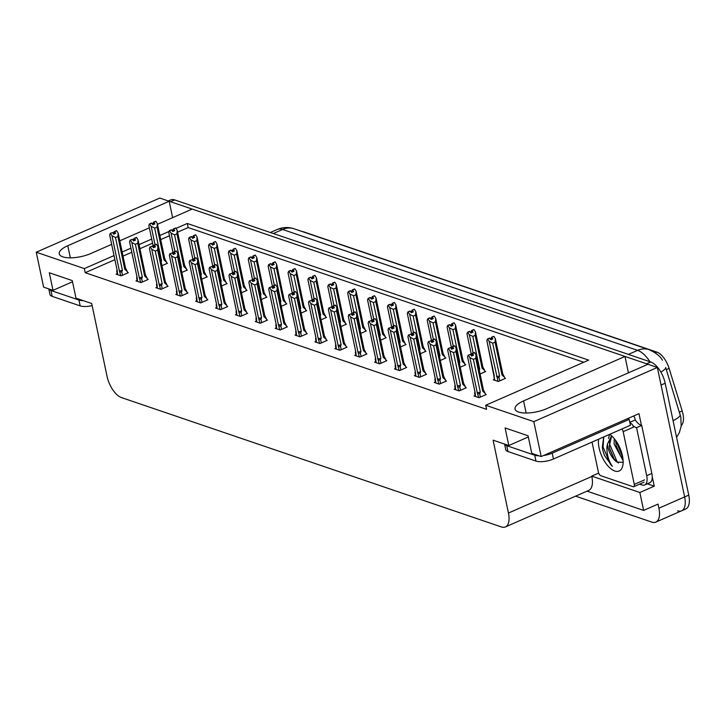 <?xml version="1.0" encoding="UTF-8"?>
<svg xmlns="http://www.w3.org/2000/svg" width="725" height="725" viewBox="0 0 725 725"><rect width="100%" height="100%" fill="white"/><g stroke="black" fill="none" stroke-linecap="round" stroke-linejoin="round"><path stroke-width="1.09" d="M114.015 255.581L84.345 268.594L36.25 252.218L159.781 198.061L169.179 201.26L67.787 245.721A20.463 7.196 -11.9 0 0 59.242 253.85A20.463 7.196 -11.9 0 0 70.642 257.837A20.463 7.196 -11.9 0 0 90.752 253.542L111.659 244.379M157.479 224.288L192.152 209.081L624.977 356.446L523.586 400.907A20.463 7.196 -11.9 0 0 515.04 409.036A20.463 7.196 -11.9 0 0 526.441 413.023A20.463 7.196 -11.9 0 0 546.55 408.719L647.951 364.267L657.348 367.466L684.636 496.915A19.185 9.153 66.3 0 1 681.572 510.817A19.185 9.153 66.3 0 1 677.567 510.826M172.632 217.636L169.179 201.26M628.43 372.822L624.977 356.446M652.246 476.633L654.258 486.176L647.307 483.811M36.25 252.218L43.609 287.136L53.007 290.335L49.309 272.763L72.273 280.584L75.98 298.156L91.703 303.503L107.055 376.375A19.185 9.153 -113.7 0 0 121.528 397.608L501.383 526.939A19.185 9.153 -113.7 0 0 505.379 526.939A19.185 9.153 -113.7 0 0 508.442 513.037L493.091 440.166L508.805 445.522L505.108 427.949L528.072 435.761L531.778 453.333L541.176 456.542L638.979 413.658L641.435 425.348M587.014 491.142L643.619 510.418L639.849 492.493L591.754 476.126L598.66 473.09M639.849 492.493L654.258 486.176M505.379 526.939L588.763 490.381A19.185 9.153 -113.7 0 0 591.827 476.47L591.754 476.126M643.619 510.418L658.037 504.102L658.898 508.198A19.185 9.153 66.3 0 1 655.835 522.109A19.185 9.153 66.3 0 1 651.829 522.109L575.596 496.154M541.176 456.542L533.827 421.633L657.348 367.466M119.797 240.809L149.341 227.849M533.827 421.633L485.732 405.257L588.673 360.117L187.286 223.463L176.003 228.411M173.166 229.653L171.879 230.215M169.052 231.456L159.835 235.498M151.706 239.06L139.055 244.606M130.917 248.177L122.153 252.019M508.805 445.522L528.326 436.958M53.007 290.335L72.527 281.78M114.885 259.686L85.206 272.7L486.593 409.353L485.732 405.257M85.206 272.7L84.345 268.594M302.18 231.529A17.264 8.238 66.3 0 1 303.63 231.846L656.823 352.096A17.264 8.238 66.3 0 1 669.121 368.418L682.189 410.93A17.264 8.238 66.3 0 1 681.264 425.521M583.788 362.264L188.147 227.559L177.598 232.19M169.46 235.752L160.705 239.594M152.567 243.165L139.916 248.711M131.778 252.273L123.023 256.115M188.147 227.559L187.286 223.463M296.19 334.56L295.048 335.059L300.077 336.772L307.282 333.609L306.458 333.328M316.073 341.33L314.931 341.828L319.961 343.541L327.165 340.378L326.341 340.097M335.956 348.1L334.814 348.598L339.844 350.311L347.048 347.148L346.224 346.867M355.839 354.869L354.697 355.368L359.727 357.081L366.932 353.918L366.107 353.637M395.605 368.409L394.463 368.907L399.493 370.611L406.698 367.457L405.873 367.176M375.722 361.639L374.58 362.138L379.61 363.85L386.815 360.688L385.99 360.407M455.255 388.709L454.113 389.216L459.133 390.92L466.347 387.766L465.522 387.485M435.372 381.939L434.23 382.447L439.25 384.15L446.464 380.997L445.639 380.716M415.488 375.178L414.347 375.677L419.367 377.381L426.581 374.227L425.756 373.946M276.307 327.791L275.165 328.289L280.194 330.002L287.399 326.839L286.574 326.558M256.423 321.021L255.282 321.519L260.311 323.232L267.516 320.069L266.691 319.788M236.54 314.251L235.398 314.75L240.428 316.462L247.633 313.3L246.808 313.019M216.657 307.482L215.515 307.98L220.545 309.693L227.75 306.53L226.925 306.249M196.774 300.712L195.632 301.21L200.662 302.923L207.867 299.76L207.042 299.479M176.891 293.942L175.749 294.441L180.779 296.153L187.983 292.991L187.159 292.71M157.008 287.173L155.866 287.671L160.896 289.384L168.1 286.221L167.276 285.94M137.125 280.403L135.983 280.901L141.012 282.614L148.217 279.451L147.392 279.17M117.242 273.633L116.1 274.132L121.129 275.844L128.334 272.682L127.509 272.401M475.138 395.478L473.996 395.986L479.017 397.69L486.23 394.536L485.406 394.255M440.311 360.461L445.875 358.023L445.05 357.742M460.194 367.231L465.758 364.793L464.933 364.512M480.077 374L485.641 371.562L484.817 371.282M420.428 353.691L425.992 351.253L425.167 350.972M400.544 346.922L406.109 344.484L405.284 344.203M380.661 340.152L386.226 337.714L385.401 337.433M360.778 333.382L366.343 330.944L365.518 330.663M340.895 326.612L346.459 324.175L345.635 323.894M321.012 319.843L326.576 317.405L325.752 317.124M301.129 313.073L306.693 310.635L305.868 310.354M281.246 306.303L286.81 303.866L285.985 303.585M261.362 299.534L266.927 297.096L266.102 296.815M241.479 292.764L247.044 290.326L246.219 290.045M221.596 285.994L227.161 283.557L226.336 283.276M201.713 279.225L207.278 276.787L206.453 276.506M181.83 272.455L187.394 270.017L186.57 269.736M161.947 265.685L167.511 263.248L166.687 262.967M494.432 379.275L493.29 379.782L498.311 381.486L505.515 378.332L504.7 378.051M168.3 200.961L170.665 199.919A19.185 9.153 66.3 0 1 174.662 199.919L650.706 361.993A19.185 9.153 66.3 0 1 665.169 383.235L661.055 385.038L684.636 496.915A19.185 9.153 66.3 0 1 681.572 510.817L655.835 522.109M169.215 201.405A19.185 9.153 66.3 0 1 170.547 201.722L646.582 363.796A19.185 9.153 66.3 0 1 647.815 364.322M676.579 437.347L679.379 432.571L681.174 426.246L680.838 417.147L665.677 367.521A22.384 4.622 162.9 0 1 660.856 372.061M665.169 383.235L688.75 495.112A19.185 9.153 66.3 0 1 685.687 509.013L681.572 510.817M504.827 378.64L504.537 377.263L501.963 374.925L495.048 342.146L492.683 343.188L489.157 341.393L487.454 339.001L489.511 338.104L490.816 339.835L492.873 338.928L491.867 337.297L493.924 336.4L495.338 338.684L502.733 373.765A4.35 1.532 -11.9 0 0 502.715 373.701L495.447 339.191M492.683 343.188L499.597 375.958L498.972 377.553L497.187 377.58L497.984 381.377M491.867 337.297L493.924 336.4M504.537 377.263L502.715 373.701M494.377 375.985L494.024 376.511L486.865 340.614L487.454 339.001M489.157 341.393L497.187 377.58M492.085 339.282L491.568 337.197L493.725 336.427M491.414 339.572L491.151 338.348L490.163 338.774M495.338 338.684L495.048 342.146M501.963 374.925A4.35 1.532 -11.9 0 0 502.733 373.765M487.753 339.101L489.81 338.203M499.597 375.958A4.35 1.532 168.1 0 1 496.543 376.411M491.568 337.197L491.151 338.348M492.202 339.228L491.795 337.27M493.707 336.318L491.65 337.225M474.413 352.522L472.274 353.401L474.431 352.631M472.791 355.486L472.356 353.428M470.516 354.407L468.16 355.205L470.516 354.407L471.522 356.038L473.579 355.132L472.501 353.474L474.558 352.577L476.044 354.888L483.439 389.968A4.35 1.532 168.1 0 1 482.669 391.128L475.754 358.349L473.389 359.382L480.303 392.162A4.35 1.532 168.1 0 1 477.249 392.606L478.69 397.581M472.573 353.501L474.63 352.604M472.501 353.474L472.908 355.431M472.274 353.401L471.857 354.552L470.869 354.978M472.12 355.776L471.857 354.552M475.537 396.502L475.083 392.189M474.739 392.714L474.948 391.826A4.35 1.532 168.1 0 1 474.929 391.763A4.35 1.532 168.1 0 1 474.92 391.69M474.948 391.826L467.616 357.053M467.571 356.818L468.16 355.205M480.303 392.162L479.678 393.748L477.893 393.784M473.389 359.382L469.863 357.597L477.249 392.606M468.459 355.304L469.863 357.597M476.044 354.888L475.754 358.349M476.153 355.395L483.421 389.905A4.35 1.532 168.1 0 1 483.439 389.968M483.421 389.905L485.243 393.467L482.669 391.128M485.243 393.467L485.532 394.835M484.943 371.871L484.653 370.493L482.08 368.155L475.165 335.376L472.8 336.418L469.274 334.624L467.571 332.231L469.628 331.334L470.933 333.065L472.99 332.159L471.984 330.528L474.041 329.63L475.455 331.914L482.85 366.995A4.35 1.532 -11.9 0 0 482.832 366.932L475.564 332.422M471.984 330.528L474.041 329.63M484.653 370.493L482.832 366.932M472.8 336.418L479.714 369.197L479.089 370.783M469.274 334.624L473.153 353.021M466.982 333.844L471.386 354.761L466.982 333.844L467.571 332.231M472.202 332.512L471.685 330.428L473.842 329.657M471.531 332.802L471.268 331.579L470.28 332.005M475.455 331.914L475.165 335.376M482.08 368.155A4.35 1.532 -11.9 0 0 482.85 366.995M467.87 332.34L469.927 331.434M479.714 369.197A4.35 1.532 168.1 0 1 479.098 369.351M471.685 330.428L471.268 331.579M472.319 332.458L471.912 330.5M473.824 329.549L471.767 330.455M465.06 365.101L464.77 363.723L462.197 361.385L455.282 328.606L452.917 329.648L449.391 327.854L447.688 325.462L449.745 324.564L451.05 326.295L453.107 325.389L452.101 323.758L454.158 322.861L455.572 325.144L462.967 360.225A4.35 1.532 -11.9 0 0 462.949 360.162L455.681 325.652M452.101 323.758L454.158 322.861M464.77 363.723L462.949 360.162M452.917 329.648L459.831 362.428L459.206 364.013M449.391 327.854L453.27 346.251M447.098 327.075L451.503 347.991L447.098 327.075L447.688 325.462M452.318 325.743L451.811 323.658L453.959 322.888M451.648 326.032L451.385 324.809L450.397 325.244M455.572 325.144L455.282 328.606M462.197 361.385A4.35 1.532 -11.9 0 0 462.967 360.225M447.987 325.57L450.044 324.664M459.831 362.428A4.35 1.532 168.1 0 1 459.215 362.582M451.811 323.658L451.385 324.809M452.436 325.688L452.028 323.731M453.941 322.779L451.883 323.685M445.177 358.331L444.887 356.954L442.313 354.616L435.399 321.837L433.033 322.879L429.508 321.084L427.804 318.701L429.862 317.795L431.167 319.526L433.224 318.628L432.218 316.988L434.275 316.091L435.689 318.375L443.084 353.456A4.35 1.532 -11.9 0 0 443.066 353.392L435.798 318.882M432.218 316.988L434.275 316.091M444.887 356.954L443.066 353.392M433.033 322.879L439.948 355.658L439.323 357.244M429.508 321.084L433.387 339.481M427.215 320.305L431.62 341.221L427.215 320.305L427.804 318.701M432.435 318.973L431.928 316.888L434.076 316.118M431.765 319.263L431.502 318.039L430.514 318.474M435.689 318.375L435.399 321.837M442.313 354.616A4.35 1.532 -11.9 0 0 443.084 353.456M428.103 318.801L430.161 317.894M439.948 355.658A4.35 1.532 168.1 0 1 439.332 355.812M431.928 316.888L431.502 318.039M432.553 318.918L432.145 316.97M434.058 316.018L432 316.916M454.53 345.752L452.4 346.632L454.548 345.861M452.907 348.716L452.472 346.659M450.633 347.638L448.277 348.435L450.633 347.638L451.639 349.269L453.696 348.362L452.618 346.704L454.675 345.807L456.161 348.118L463.556 383.199A4.35 1.532 168.1 0 1 462.786 384.359L455.871 351.58L453.506 352.622L460.42 385.392A4.35 1.532 168.1 0 1 457.366 385.836L458.807 390.811M452.69 346.731L454.747 345.834M452.618 346.704L453.025 348.662M452.4 346.632L450.986 348.208M452.237 349.006L451.974 347.782M455.653 389.733L455.2 385.419M454.856 385.945L455.064 385.057A4.35 1.532 168.1 0 1 455.046 384.993A4.35 1.532 168.1 0 1 455.037 384.921M455.064 385.057L447.733 350.284M447.688 350.048L448.277 348.435M460.42 385.392L459.795 386.987L458.01 387.014M453.506 352.622L449.98 350.827L457.366 385.836M448.576 348.535L449.98 350.827M456.161 348.118L455.871 351.58M456.27 348.625L463.538 383.135A4.35 1.532 168.1 0 1 463.556 383.199M463.538 383.135L465.359 386.697L462.786 384.359M465.359 386.697L465.649 388.074M434.647 338.983L432.517 339.862L434.665 339.092M433.024 341.946L432.589 339.889M430.75 340.868L428.393 341.665L430.75 340.868L431.756 342.499L433.813 341.593L432.734 339.934L434.792 339.037L436.278 341.348L443.673 376.429A4.35 1.532 168.1 0 1 442.903 377.589L435.988 344.81L433.623 345.852L440.537 378.622A4.35 1.532 168.1 0 1 437.483 379.075L438.924 384.042M432.807 339.962L434.864 339.064M432.734 339.934L433.142 341.892M432.517 339.862L431.103 341.439M432.354 342.236L432.091 341.013M435.77 382.963L435.317 378.649M434.973 379.175L435.181 378.287A4.35 1.532 168.1 0 1 435.163 378.223A4.35 1.532 168.1 0 1 435.154 378.151L434.928 379.429M435.181 378.287L427.85 343.514M427.804 343.278L428.393 341.665M440.537 378.622L439.912 380.217L438.127 380.244M433.623 345.852L430.097 344.058L437.483 379.075M428.692 341.765L430.097 344.058M436.278 341.348L435.988 344.81M436.387 341.856L443.655 376.366A4.35 1.532 168.1 0 1 443.673 376.429M443.655 376.366L445.476 379.927L442.903 377.589M445.476 379.927L445.766 381.305M414.763 332.213L412.634 333.092L414.782 332.322M413.141 335.177L412.706 333.119M410.867 334.098L408.809 335.004L410.867 334.098L411.873 335.729L413.93 334.823L412.851 333.165L414.908 332.267L416.395 334.578L423.79 369.659A4.35 1.532 168.1 0 1 423.019 370.819L416.105 338.04L413.739 339.083L420.654 371.862A4.35 1.532 168.1 0 1 417.6 372.306L419.041 377.272M412.924 333.192L414.981 332.295M412.851 333.165L413.259 335.122M412.634 333.092L411.22 334.678M412.471 335.467L412.208 334.243M415.887 376.202L415.434 371.88M415.09 372.405L415.298 371.517A4.35 1.532 168.1 0 1 415.28 371.454A4.35 1.532 168.1 0 1 415.271 371.381M415.298 371.517L407.967 336.744M407.921 336.509L408.51 334.896M420.654 371.862L420.029 373.447L418.243 373.475M413.739 339.083L410.214 337.288L417.6 372.306M408.809 335.004L410.214 337.288M416.395 334.578L416.105 338.04M416.503 335.086L423.772 369.596A4.35 1.532 168.1 0 1 423.79 369.659M423.772 369.596L425.593 373.157L423.019 370.819M425.593 373.157L425.883 374.535M394.88 325.443L392.751 326.322L394.898 325.552M393.258 328.407L392.823 326.35M390.983 327.328L388.926 328.235L390.983 327.328L391.989 328.96L394.047 328.053L392.968 326.395L395.025 325.498L396.512 327.809L403.907 362.89A4.35 1.532 168.1 0 1 403.136 364.05L396.222 331.271L393.856 332.313L400.771 365.092A4.35 1.532 168.1 0 1 397.717 365.536L399.158 370.502M393.041 326.422L395.098 325.525M392.968 326.395L393.376 328.353M392.751 326.322L391.337 327.908M392.587 328.697L392.325 327.473M396.004 369.433L395.551 365.11M395.207 365.636L395.415 364.748A4.35 1.532 168.1 0 1 395.397 364.684A4.35 1.532 168.1 0 1 395.388 364.612M395.415 364.748L388.083 329.975M388.038 329.739L388.627 328.126M400.771 365.092L400.146 366.678L398.36 366.714M393.856 332.313L390.331 330.518L397.717 365.536M388.926 328.235L390.331 330.518M396.512 327.809L396.222 331.271M396.62 328.316L403.888 362.826A4.35 1.532 168.1 0 1 403.907 362.89M403.888 362.826L405.71 366.388L403.136 364.05M405.71 366.388L406 367.765M48.774 288.894L49.953 294.486A12.787 4.504 -11.9 0 0 52.173 296.362L80.167 305.887A12.787 4.504 -11.9 0 0 92.138 305.615M48.802 288.903A12.787 4.504 -11.9 0 0 50.94 290.498L78.934 300.032A12.787 4.504 -11.9 0 0 83.312 300.648M504.573 444.072L505.751 449.663A12.787 4.504 -11.9 0 0 507.971 451.539L535.965 461.073A12.787 4.504 -11.9 0 0 553.438 459.007L630.433 425.24L629.2 419.385A12.787 4.504 168.1 0 1 627.696 418.606M629.572 421.153L630.088 422.204L635.236 419.947L634.991 418.778A6.398 5.147 -71.2 0 0 633.568 416.032M504.6 444.081A12.787 4.504 -11.9 0 0 506.739 445.685L534.733 455.218A12.787 4.504 -11.9 0 0 539.11 455.835M543.46 455.545A12.787 4.504 -11.9 0 0 552.205 453.143L629.2 419.385M651.838 473.443L646.691 475.7A12.787 6.099 66.3 0 1 644.652 484.971L649.799 482.714A12.787 6.099 -113.7 0 0 651.838 473.443L641.716 425.412A12.787 6.099 66.3 0 1 635.236 419.947M644.652 484.971A12.787 6.099 66.3 0 1 641.978 484.971L639.586 484.155M628.285 418.996L628.158 418.397M641.716 425.412L636.568 427.668A12.787 6.099 66.3 0 1 632.862 425.512M631.149 423.654A12.787 6.099 66.3 0 1 630.088 422.204M646.691 475.7L636.568 427.668M609.689 434.338A20.853 9.951 66.3 0 1 622.485 455.907A20.853 9.951 66.3 0 1 622.757 465.785A20.853 9.951 66.3 0 1 611.257 469.057A20.853 9.951 66.3 0 1 599.077 447.932A20.853 9.951 66.3 0 1 598.587 439.205M603.626 437.003L602.303 447.552L602.856 450.406L604.405 455.4L612.353 466.347C608.583 460.964 606.771 454.512 606.934 447.008L607.405 444.081A14.455 6.897 -113.7 0 0 607.813 446.899A14.455 6.897 -113.7 0 0 617.029 462.079L623.147 462.333M611.565 435.825L607.405 444.081M611.683 435.924L609.227 446.283L609.707 448.866L613.794 458.49L617.029 462.079M615.57 440.329L616.241 445.993L620.328 455.626L622.947 458.689M614.175 438.534L614.129 444.135L623.128 460.719M621.887 428.992A3.199 1.522 66.3 0 1 623.174 431.674L634.275 484.391A3.199 1.522 66.3 0 1 633.768 486.702A3.199 1.522 66.3 0 1 633.106 486.711L600.798 475.709A3.199 1.522 66.3 0 1 598.388 472.165L592.044 442.078M630.17 424.007L631.049 423.618A3.199 1.522 66.3 0 1 633.469 427.161L623.174 431.674M616.096 445.349L620.727 456.179M609.417 434.592L608.565 438.534M609.562 448.213L614.184 459.052M602.865 450.452L604.405 455.4M616.132 441.117L622.802 457.656M609.299 440.51L609.625 444.189L616.975 461.417L618.425 463.021M603.762 436.939L603.082 447.053L610.441 464.29L612.353 466.347M425.294 351.562L425.004 350.184L422.43 347.846L415.516 315.067L413.15 316.109L409.625 314.315L407.921 311.931L409.978 311.025L411.283 312.756L413.341 311.859L412.335 310.218L414.392 309.321L415.806 311.605L423.201 346.686A4.35 1.532 -11.9 0 0 423.183 346.623L415.914 312.112M412.335 310.218L414.392 309.321M425.004 350.184L423.183 346.623M413.15 316.109L420.065 348.888L419.44 350.474M409.625 314.315L413.504 332.712M407.332 313.535L411.737 334.452L407.332 313.535L407.921 311.931M412.552 312.203L412.045 310.119L414.192 309.348M411.882 312.493L411.619 311.27L410.631 311.705M415.806 311.605L415.516 315.067M422.43 347.846A4.35 1.532 -11.9 0 0 423.201 346.686M408.22 312.031L410.278 311.125M420.065 348.888A4.35 1.532 168.1 0 1 419.449 349.042M412.045 310.119L411.619 311.27M412.67 312.149L412.262 310.2M414.174 309.249L412.117 310.146M405.411 344.792L405.121 343.414L402.547 341.076L395.632 308.297L393.267 309.339L389.742 307.545L388.038 305.162L390.095 304.255L391.4 305.986L393.458 305.089L392.452 303.449L394.509 302.552L395.923 304.835L403.317 339.916A4.35 1.532 -11.9 0 0 403.299 339.853L396.031 305.343M392.452 303.449L394.509 302.552M405.121 343.414L403.299 339.853M393.267 309.339L400.182 342.118L399.557 343.704M389.742 307.545L393.621 325.942M391.853 327.673L387.449 306.766L388.038 305.162M392.669 305.433L392.162 303.349L394.309 302.579M391.998 305.723L391.736 304.5L390.748 304.935M395.923 304.835L395.632 308.297M402.547 341.076A4.35 1.532 -11.9 0 0 403.317 339.916M388.337 305.261L390.394 304.355M400.182 342.118A4.35 1.532 168.1 0 1 399.566 342.272M392.162 303.349L391.736 304.5M392.787 305.379L392.379 303.431M394.291 302.479L392.234 303.376M385.528 338.022L385.238 336.645L382.664 334.307L375.749 301.528L373.384 302.57L369.868 300.775L368.155 298.392L370.212 297.486L371.517 299.217L373.574 298.319L372.568 296.679L374.626 295.782L376.039 298.066L383.434 333.147A4.35 1.532 -11.9 0 0 383.416 333.083L376.148 298.573M372.568 296.679L374.626 295.782M385.238 336.645L383.416 333.083M373.384 302.57L380.299 335.349L379.673 336.935M369.868 300.775L373.737 319.172M367.566 299.996L371.97 320.912L367.566 299.996L368.155 298.392M372.786 298.664L372.278 296.579L374.426 295.809M372.115 298.954L371.853 297.73L370.865 298.165M376.039 298.066L375.749 301.528M382.664 334.307A4.35 1.532 -11.9 0 0 383.434 333.147M368.454 298.492L370.511 297.585M380.299 335.349A4.35 1.532 168.1 0 1 379.683 335.503M372.278 296.579L371.853 297.73M372.904 298.609L372.496 296.661M374.408 295.709L372.351 296.607M374.997 318.683L372.868 319.553L375.024 318.782M373.375 321.637L372.94 319.58M371.1 320.559L369.043 321.465L371.1 320.559L372.106 322.19L374.163 321.293L373.085 319.634L375.142 318.728L376.628 321.039L384.023 356.12A4.35 1.532 168.1 0 1 383.253 357.28L376.338 324.501L373.973 325.543L380.888 358.322A4.35 1.532 168.1 0 1 377.834 358.766L379.275 363.733M373.157 319.653L375.215 318.755M373.085 319.634L373.493 321.583M372.868 319.553L371.454 321.139M372.704 321.927L372.442 320.704M376.121 362.663L375.668 358.34M375.323 358.866L375.532 357.978A4.35 1.532 168.1 0 1 375.514 357.914A4.35 1.532 168.1 0 1 375.505 357.842L375.278 359.12M375.532 357.978L368.209 323.205M368.155 322.969L368.744 321.365M380.888 358.322L380.263 359.908L378.477 359.944M373.973 325.543L370.457 323.749L377.834 358.766M369.043 321.465L370.457 323.749M376.628 321.039L376.338 324.501M376.737 321.547L384.005 356.057A4.35 1.532 168.1 0 1 384.023 356.12M384.005 356.057L385.827 359.618L383.253 357.28M385.827 359.618L386.117 360.996M355.114 311.913L352.984 312.783L355.141 312.013M353.492 314.868L353.057 312.81M351.217 313.789L349.16 314.695L351.217 313.789L352.223 315.42L354.28 314.523L353.202 312.865L355.259 311.958L356.745 314.269L364.14 349.35A4.35 1.532 168.1 0 1 363.37 350.51L356.464 317.731L354.099 318.773L361.005 351.553A4.35 1.532 168.1 0 1 357.951 351.997L359.392 356.963M353.274 312.883L355.332 311.986M353.202 312.865L353.61 314.813M352.984 312.783L351.571 314.369M352.821 315.157L352.558 313.934M356.238 355.893L355.785 351.571M355.44 352.096L355.649 351.208A4.35 1.532 168.1 0 1 355.631 351.145A4.35 1.532 168.1 0 1 355.622 351.081M355.649 351.208L348.326 316.435M348.272 316.2L348.861 314.596M361.005 351.553L360.379 353.138L358.594 353.175M354.099 318.773L350.574 316.979L357.951 351.997M349.16 314.695L350.574 316.979M356.745 314.269L356.464 317.731M356.854 314.777L364.122 349.287A4.35 1.532 168.1 0 1 364.14 349.35M364.122 349.287L365.944 352.848L363.37 350.51M365.944 352.848L366.234 354.226M335.231 305.143L333.101 306.013L335.258 305.243M333.609 308.098L333.174 306.041M331.334 307.019L329.277 307.926L331.334 307.019L332.34 308.651L334.397 307.753L333.319 306.095L335.376 305.189L336.862 307.5L344.257 342.581A4.35 1.532 168.1 0 1 343.487 343.741L336.581 310.962L334.216 312.004L341.122 344.783A4.35 1.532 168.1 0 1 338.067 345.227L339.508 350.193M333.391 306.113L335.448 305.216M333.319 306.095L333.727 308.043M333.101 306.013L331.688 307.599M332.938 308.388L332.675 307.164M336.355 349.124L335.902 344.801M335.557 345.327L335.766 344.438A4.35 1.532 168.1 0 1 335.748 344.375A4.35 1.532 168.1 0 1 335.738 344.312M335.766 344.438L328.443 309.666M328.389 309.43L328.978 307.826M341.122 344.783L340.496 346.369L338.711 346.405M334.216 312.004L330.691 310.209L338.067 345.227M329.277 307.926L330.691 310.209M336.862 307.5L336.581 310.962M336.971 308.007L344.239 342.517A4.35 1.532 168.1 0 1 344.257 342.581M344.239 342.517L346.061 346.079L343.487 343.741M346.061 346.079L346.351 347.456M365.645 331.252L365.355 329.875L362.781 327.537L355.875 294.758L353.51 295.8L349.985 294.006L348.272 291.622L350.329 290.716L351.634 292.447L353.691 291.55L352.685 289.909L354.743 289.012L356.156 291.296L363.551 326.377A4.35 1.532 -11.9 0 0 363.533 326.313L356.265 291.803M352.685 289.909L354.743 289.012M365.355 329.875L363.533 326.313M353.51 295.8L360.416 328.579L359.79 330.165M349.985 294.006L353.854 312.403M347.683 293.226L352.087 314.142L347.683 293.226L348.272 291.622M352.903 291.894L352.395 289.81L354.552 289.039M352.232 292.184L351.969 290.961L350.982 291.396M356.156 291.296L355.875 294.758M362.781 327.537A4.35 1.532 -11.9 0 0 363.551 326.377M348.571 291.722L350.628 290.816M360.416 328.579A4.35 1.532 168.1 0 1 359.799 328.733M352.395 289.81L351.969 290.961M353.021 291.84L352.613 289.891M354.525 288.94L352.468 289.837M345.762 324.483L345.472 323.105L342.898 320.767L335.992 287.988L333.627 289.03L330.102 287.236L328.389 284.853L330.455 283.946L331.751 285.677L333.808 284.78L332.802 283.149L334.859 282.243L336.273 284.526L343.668 319.607A4.35 1.532 -11.9 0 0 343.65 319.544L336.382 285.034M332.802 283.149L334.859 282.243M345.472 323.105L343.65 319.544M333.627 289.03L340.532 321.809L339.907 323.395M330.102 287.236L333.971 305.633M327.8 286.457L332.204 307.373L327.8 286.457L328.389 284.853M333.02 285.124L332.512 283.04L334.669 282.27M332.349 285.414L332.086 284.191L331.098 284.626M336.273 284.526L335.992 287.988M342.898 320.767A4.35 1.532 -11.9 0 0 343.668 319.607M328.688 284.952L330.745 284.046M340.532 321.809A4.35 1.532 168.1 0 1 339.916 321.963M332.512 283.04L332.086 284.191M333.138 285.07L332.73 283.122M334.642 282.17L332.585 283.067M325.878 317.713L325.588 316.336L323.015 313.998L316.109 281.218L313.744 282.261L310.218 280.466L308.506 278.083L310.572 277.177L311.868 278.907L313.925 278.01L312.919 276.379L314.976 275.473L316.39 277.766L323.785 312.837A4.35 1.532 -11.9 0 0 323.767 312.774L316.499 278.264M312.919 276.379L314.976 275.473M325.588 316.336L323.767 312.774M313.744 282.261L320.649 315.04L320.024 316.626M310.218 280.466L314.088 298.863M307.917 279.687L312.321 300.603L307.917 279.687L308.506 278.083M313.137 278.355L312.629 276.27L314.786 275.5M312.466 278.654L312.203 277.421L311.215 277.856M316.39 277.766L316.109 281.218M323.015 313.998A4.35 1.532 -11.9 0 0 323.785 312.837M308.805 278.183L310.862 277.276M320.649 315.04A4.35 1.532 168.1 0 1 320.033 315.194M312.629 276.27L312.203 277.421M313.254 278.3L312.847 276.352M314.759 275.4L312.702 276.298M305.995 310.943L305.705 309.566L303.132 307.228L296.226 274.449L293.861 275.491L290.335 273.697L288.623 271.313L290.689 270.407L291.985 272.138L294.042 271.241L293.036 269.609L295.093 268.703L296.507 270.996L303.902 306.068A4.35 1.532 -11.9 0 0 303.884 306.004L296.616 271.494M293.036 269.609L295.093 268.703M305.705 309.566L303.884 306.004M293.861 275.491L300.766 308.27L300.141 309.856M290.335 273.697L294.205 292.093M288.033 272.917L292.438 293.833L288.033 272.917L288.623 271.313M293.253 271.585L292.746 269.51L294.903 268.73M292.583 271.884L292.32 270.652L291.332 271.087M296.507 270.996L296.226 274.449M303.132 307.228A4.35 1.532 -11.9 0 0 303.902 306.068M288.922 271.413L290.979 270.507M300.766 308.27A4.35 1.532 168.1 0 1 300.15 308.424M292.746 269.51L292.32 270.652M293.371 271.531L292.963 269.582M294.876 268.631L292.818 269.528M286.112 304.174L285.822 302.805L283.248 300.458L276.343 267.679L273.978 268.721L270.452 266.927L268.739 264.543L270.806 263.637L272.102 265.368L274.159 264.471L273.153 262.84L275.21 261.933L276.624 264.226L284.019 299.298A4.35 1.532 -11.9 0 0 284.001 299.235L276.733 264.725M273.153 262.84L275.21 261.933M285.822 302.805L284.001 299.235M273.978 268.721L280.883 301.5L280.258 303.086M270.452 266.927L274.322 285.324M268.15 266.147L272.555 287.064L268.15 266.147L268.739 264.543M273.37 264.815L272.863 262.74L275.02 261.961M272.7 265.114L272.437 263.882L271.449 264.317M276.624 264.226L276.343 267.679M283.248 300.458A4.35 1.532 -11.9 0 0 284.019 299.298M269.038 264.643L271.096 263.737M280.883 301.5A4.35 1.532 168.1 0 1 280.267 301.654M272.863 262.74L272.437 263.882M273.488 264.761L273.08 262.812M274.993 261.861L272.935 262.758M315.348 298.374L313.218 299.244L315.375 298.473M313.726 301.328L313.291 299.271M311.451 300.25L309.394 301.156L311.451 300.25L312.457 301.881L314.514 300.984L313.436 299.325L315.493 298.419L316.979 300.73L324.374 335.811A4.35 1.532 168.1 0 1 323.604 336.971L316.698 304.192L314.333 305.234L321.238 338.013A4.35 1.532 168.1 0 1 318.184 338.457L319.634 343.423M313.508 299.343L315.565 298.446M313.436 299.325L313.843 301.274M313.218 299.244L311.804 300.83M313.055 301.618L312.792 300.395M316.472 342.354L316.018 338.031M315.674 338.557L315.882 337.669A4.35 1.532 168.1 0 1 315.864 337.605A4.35 1.532 168.1 0 1 315.855 337.542M315.882 337.669L308.56 302.896M308.506 302.66L309.095 301.056M321.238 338.013L320.613 339.599L318.828 339.635M314.333 305.234L310.808 303.44L318.184 338.457M309.394 301.156L310.808 303.44M316.979 300.73L316.698 304.192M317.088 301.237L324.356 335.748A4.35 1.532 168.1 0 1 324.374 335.811M324.356 335.748L326.178 339.309L323.604 336.971M326.178 339.309L326.468 340.687M295.465 291.604L293.335 292.474L295.492 291.704M293.843 294.558L293.407 292.501M291.568 293.48L289.511 294.386L291.568 293.48L292.574 295.111L294.631 294.214L293.553 292.556L295.61 291.649L297.096 293.96L304.491 329.041A4.35 1.532 168.1 0 1 303.721 330.201L296.815 297.422L294.45 298.464L301.355 331.243A4.35 1.532 168.1 0 1 298.301 331.688L299.751 336.654M293.625 292.574L295.682 291.677M293.553 292.556L293.96 294.504M293.335 292.474L291.921 294.06M293.172 294.848L292.909 293.625M296.588 335.584L296.135 331.262M295.791 331.787L295.999 330.899A4.35 1.532 168.1 0 1 295.981 330.836A4.35 1.532 168.1 0 1 295.972 330.772M295.999 330.899L288.677 296.126M288.623 295.891L289.212 294.287M301.355 331.243L300.73 332.829L298.945 332.866M294.45 298.464L290.924 296.67L298.301 331.688M289.511 294.386L290.924 296.67M297.096 293.96L296.815 297.422M297.205 294.468L304.473 328.978A4.35 1.532 168.1 0 1 304.491 329.041M304.473 328.978L306.294 332.539L303.721 330.201M306.294 332.539L306.584 333.917M275.582 284.834L273.452 285.704L275.609 284.934M273.959 287.789L273.524 285.732M271.685 286.71L269.627 287.617L271.685 286.71L272.691 288.342L274.748 287.444L273.669 285.786L275.727 284.88L277.213 287.191L284.608 322.272A4.35 1.532 168.1 0 1 283.837 323.432L276.932 290.653L274.567 291.695L281.472 324.474A4.35 1.532 168.1 0 1 278.418 324.918L279.868 329.884M273.742 285.813L275.799 284.907M273.669 285.786L274.077 287.734M273.452 285.704L272.038 287.29M273.289 288.079L273.026 286.855M276.705 328.815L276.252 324.492M275.908 325.017L276.116 324.129A4.35 1.532 168.1 0 1 276.098 324.066A4.35 1.532 168.1 0 1 276.089 324.002L275.862 325.271M276.116 324.129L268.794 289.357M268.739 289.121L269.328 287.517M281.472 324.474L280.847 326.06L279.062 326.096M274.567 291.695L271.041 289.9L278.418 324.918M269.627 287.617L271.041 289.9M277.213 287.191L276.932 290.653M277.322 287.698L284.59 322.208A4.35 1.532 168.1 0 1 284.608 322.272M284.59 322.208L286.411 325.77L283.837 323.432M286.411 325.77L286.701 327.147M255.698 278.065L253.569 278.935L255.726 278.164M254.076 281.019L253.641 278.962M251.802 279.941L249.744 280.847L251.802 279.941L252.807 281.572L254.865 280.675L253.786 279.016L255.843 278.11L257.33 280.43L264.725 315.502A4.35 1.532 168.1 0 1 263.954 316.662L257.049 283.883L254.683 284.925L261.589 317.704A4.35 1.532 168.1 0 1 258.535 318.148L259.985 323.114M253.859 279.043L255.916 278.137M253.786 279.016L254.194 280.965M253.569 278.935L252.155 280.521M253.406 281.318L253.143 280.086M256.822 322.045L256.369 317.722M256.025 318.248L256.233 317.369A4.35 1.532 168.1 0 1 256.215 317.296A4.35 1.532 168.1 0 1 256.206 317.233M256.233 317.369L248.911 282.587M248.856 282.351L249.445 280.747M261.589 317.704L260.964 319.29L259.178 319.326M254.683 284.925L251.158 283.131L258.535 318.148M249.744 280.847L251.158 283.131M257.33 280.43L257.049 283.883M257.438 280.928L264.707 315.438A4.35 1.532 168.1 0 1 264.725 315.502M264.707 315.438L266.528 319L263.954 316.662M266.528 319L266.818 320.377M235.815 271.295L233.686 272.174L235.843 271.395M234.193 274.249L233.758 272.192M231.918 273.171L229.861 274.077L231.918 273.171L232.924 274.802L234.982 273.905L233.903 272.247L235.96 271.34L237.447 273.66L244.842 308.732A4.35 1.532 168.1 0 1 244.071 309.892L237.166 277.113L234.8 278.155L241.706 310.934A4.35 1.532 168.1 0 1 238.652 311.378L240.102 316.345M233.976 272.274L236.033 271.368M233.903 272.247L234.311 274.195M233.686 272.174L232.272 273.751M233.523 274.548L233.26 273.316M236.939 315.275L236.486 310.952M236.142 311.478L236.35 310.599A4.35 1.532 168.1 0 1 236.332 310.527A4.35 1.532 168.1 0 1 236.323 310.463M236.35 310.599L229.028 275.817M228.973 275.582L229.562 273.978M241.706 310.934L241.081 312.52L239.295 312.557M234.8 278.155L231.275 276.361L238.652 311.378M229.861 274.077L231.275 276.361M237.447 273.66L237.166 277.113M237.555 274.159L244.823 308.669A4.35 1.532 168.1 0 1 244.842 308.732M244.823 308.669L246.645 312.23L244.071 309.892M246.645 312.23L246.935 313.608M266.229 297.404L265.939 296.036L263.365 293.688L256.46 260.909L254.094 261.952L250.569 260.157L248.856 257.774L250.922 256.868L252.218 258.598L254.276 257.701L253.27 256.07L255.327 255.164L256.741 257.457L264.136 292.528A4.35 1.532 -11.9 0 0 264.118 292.465L256.849 257.955M253.27 256.07L255.327 255.164M265.939 296.036L264.118 292.465M254.094 261.952L261 294.731L260.375 296.317M250.569 260.157L254.439 278.554M248.267 259.378L252.672 280.294L248.267 259.378L248.856 257.774M253.487 258.046L252.98 255.97L255.137 255.191M252.817 258.345L252.554 257.112L251.566 257.547M256.741 257.457L256.46 260.909M263.365 293.688A4.35 1.532 -11.9 0 0 264.136 292.528M249.155 257.873L251.212 256.967M261 294.731A4.35 1.532 168.1 0 1 260.384 294.885M252.98 255.97L252.554 257.112M253.605 257.991L253.197 256.043M255.109 255.091L253.052 255.988M246.346 290.634L246.056 289.266L243.482 286.919L236.577 254.149L234.211 255.182L230.686 253.388L228.973 251.004L231.039 250.098L232.335 251.829L234.392 250.932L233.387 249.3L235.444 248.394L236.858 250.687L244.252 285.759A4.35 1.532 -11.9 0 0 244.234 285.695L236.966 251.185M233.387 249.3L235.444 248.394M246.056 289.266L244.234 285.695M234.211 255.182L241.117 287.961L240.492 289.547M230.686 253.388L234.556 271.784M232.797 273.524L228.384 252.608L228.973 251.004M233.604 251.276L233.097 249.201L235.253 248.421M232.933 251.575L232.671 250.343L231.683 250.778M236.858 250.687L236.577 254.149M243.482 286.919A4.35 1.532 -11.9 0 0 244.252 285.759M229.272 251.104L231.329 250.197M241.117 287.961A4.35 1.532 168.1 0 1 240.501 288.115M233.097 249.201L232.671 250.343M233.722 251.222L233.314 249.273M235.226 248.322L233.169 249.219M226.463 283.865L226.173 282.496L223.599 280.149L216.693 247.379L214.328 248.412L210.803 246.627L209.09 244.234L211.156 243.328L212.452 245.059L214.509 244.162L213.503 242.531L215.57 241.624L216.974 243.917L224.378 278.989A4.35 1.532 -11.9 0 0 224.351 278.926L217.083 244.416M213.503 242.531L215.57 241.624M226.173 282.496L224.351 278.926M214.328 248.412L221.234 281.191L220.608 282.777M210.803 246.627L214.672 265.015M208.501 245.838L212.905 266.755L208.501 245.838L209.09 244.234M213.721 244.506L213.213 242.431L215.37 241.652M213.05 244.805L212.788 243.573L211.8 244.008M216.974 243.917L216.693 247.379M223.599 280.149A4.35 1.532 -11.9 0 0 224.378 278.989M209.389 244.334L211.446 243.428M221.234 281.191A4.35 1.532 168.1 0 1 220.618 281.345M213.213 242.431L212.788 243.573M213.839 244.452L213.431 242.503M215.343 241.552L213.286 242.449M206.58 277.095L206.29 275.727L203.716 273.388L196.81 240.609L194.445 241.642L190.92 239.857L189.216 237.465L191.273 236.558L192.569 238.298L194.626 237.392L193.62 235.761L195.687 234.855L197.091 237.148L204.495 272.228A4.35 1.532 -11.9 0 0 204.468 272.156L197.2 237.646M193.62 235.761L195.687 234.855M206.29 275.727L204.468 272.156M194.445 241.642L201.351 274.422L200.725 276.007M190.92 239.857L194.798 258.245M188.618 239.069L193.022 259.985L188.618 239.069L189.216 237.465M193.838 237.737L193.33 235.661L195.487 234.882M193.167 238.036L192.904 236.803L191.917 237.238M197.091 237.148L196.81 240.609M203.716 273.388A4.35 1.532 -11.9 0 0 204.495 272.228M189.506 237.564L191.563 236.658M201.351 274.422A4.35 1.532 168.1 0 1 200.734 274.576M193.33 235.661L192.904 236.803M193.956 237.682L193.548 235.734M195.46 234.782L193.403 235.688M186.697 270.325L186.407 268.957L183.833 266.619L176.927 233.84L174.562 234.873L171.037 233.087L169.333 230.695L171.39 229.789L172.686 231.529L174.752 230.623L173.737 228.991L175.803 228.085L177.208 230.378L184.612 265.459A4.35 1.532 -11.9 0 0 184.594 265.386L177.317 230.876M173.737 228.991L175.803 228.085M186.407 268.957L184.594 265.386M174.562 234.873L181.468 267.652L180.842 269.238M171.037 233.087L174.915 251.475M168.735 232.299L173.139 253.215L168.735 232.299L169.333 230.695M173.955 230.967L173.447 228.892L175.604 228.112M173.284 231.266L173.021 230.033L172.033 230.468M177.208 230.378L176.927 233.84M183.833 266.619A4.35 1.532 -11.9 0 0 184.612 265.459M169.623 230.795L171.68 229.888M181.468 267.652A4.35 1.532 168.1 0 1 180.851 267.806M173.447 228.892L173.021 230.033M174.073 230.913L173.665 228.964M175.577 228.012L173.52 228.919M166.813 263.556L166.523 262.187L163.95 259.849L157.044 227.07L154.679 228.103L151.153 226.318L149.45 223.925L151.507 223.019L152.803 224.759L154.869 223.853L153.854 222.222L155.92 221.315L157.325 223.608L164.729 258.689A4.35 1.532 -11.9 0 0 164.711 258.617L157.434 224.107M153.854 222.222L155.92 221.315M166.523 262.187L164.711 258.617M154.679 228.103L161.584 260.882L160.959 262.468M151.153 226.318L155.032 244.706M148.852 225.529L153.256 246.446L148.852 225.529L149.45 223.925M154.072 224.197L153.564 222.122L155.721 221.343M153.401 224.496L153.138 223.264L152.15 223.699M157.325 223.608L157.044 227.07M163.95 259.849A4.35 1.532 -11.9 0 0 164.729 258.689M149.74 224.025L151.797 223.119M161.584 260.882A4.35 1.532 168.1 0 1 160.968 261.036M153.564 222.122L153.138 223.264M154.198 224.143L153.782 222.194M155.694 221.243L153.637 222.149M215.932 264.525L213.802 265.404L215.959 264.625M214.31 267.48L213.875 265.423M212.035 266.401L209.978 267.308L212.035 266.401L213.041 268.032L215.098 267.135L214.02 265.477L216.077 264.571L217.563 266.891L224.968 301.962A4.35 1.532 168.1 0 1 224.188 303.123L217.282 270.343L214.917 271.386L221.823 304.165A4.35 1.532 168.1 0 1 218.769 304.609L220.219 309.575M214.093 265.504L216.159 264.598M214.02 265.477L214.428 267.425M213.802 265.404L212.389 266.981M213.639 267.779L213.377 266.546M217.056 308.506L216.603 304.183M216.258 304.708L216.467 303.829A4.35 1.532 168.1 0 1 216.449 303.757A4.35 1.532 168.1 0 1 216.44 303.693M216.467 303.829L209.144 269.048M209.09 268.812L209.688 267.208M221.823 304.165L221.198 305.751L219.412 305.787M214.917 271.386L211.392 269.591L218.769 304.609M209.978 267.308L211.392 269.591M217.563 266.891L217.282 270.343M217.672 267.389L224.94 301.899A4.35 1.532 168.1 0 1 224.968 301.962M224.94 301.899L226.762 305.47L224.188 303.123M226.762 305.47L227.052 306.838M196.049 257.756L193.919 258.635L196.076 257.855M194.427 260.71L193.992 258.653M192.152 259.632L190.095 260.538L192.152 259.632L193.158 261.263L195.215 260.366L194.137 258.707L196.194 257.801L197.68 260.121L205.084 295.193A4.35 1.532 168.1 0 1 204.305 296.353L197.399 263.574L195.034 264.616L201.94 297.395A4.35 1.532 168.1 0 1 198.886 297.839L200.336 302.814M194.209 258.734L196.276 257.828M194.137 258.707L194.545 260.656M193.919 258.635L192.506 260.212M193.756 261.009L193.493 259.777M197.173 301.736L196.72 297.413M196.375 297.939L196.593 297.06A4.35 1.532 168.1 0 1 196.566 296.987A4.35 1.532 168.1 0 1 196.557 296.924M196.593 297.06L189.261 262.278M189.207 262.042L189.805 260.438M201.94 297.395L201.314 298.981L199.529 299.017M195.034 264.616L191.509 262.822L198.886 297.839M190.095 260.538L191.509 262.822M197.68 260.121L197.399 263.574M197.789 260.619L205.057 295.129A4.35 1.532 168.1 0 1 205.084 295.193M205.057 295.129L206.879 298.7L204.305 296.353M206.879 298.7L207.169 300.068M176.166 250.986L174.036 251.865L176.193 251.086M174.544 253.94L174.109 251.883M172.269 252.862L170.212 253.768L172.269 252.862L173.275 254.493L175.341 253.596L174.254 251.938L176.311 251.031L177.797 253.351L185.201 288.423A4.35 1.532 168.1 0 1 184.422 289.583L177.516 256.813L175.151 257.846L182.057 290.625A4.35 1.532 168.1 0 1 179.002 291.069L180.453 296.045M174.326 251.965L176.392 251.058M174.254 251.938L174.662 253.886M174.036 251.865L172.623 253.442M173.873 254.239L173.61 253.007M177.29 294.966L176.837 290.643M176.492 291.169L176.71 290.29A4.35 1.532 168.1 0 1 176.683 290.218A4.35 1.532 168.1 0 1 176.673 290.154L176.447 291.423M176.71 290.29L169.378 255.508M169.324 255.273L169.922 253.668M182.057 290.625L181.431 292.211L179.646 292.248M175.151 257.846L171.626 256.052L179.002 291.069M170.212 253.768L171.626 256.052M177.797 253.351L177.516 256.813M177.906 253.85L185.183 288.36A4.35 1.532 168.1 0 1 185.201 288.423M185.183 288.36L186.996 291.93L184.422 289.583M186.996 291.93L187.286 293.299M156.283 244.216L154.153 245.095L156.31 244.316M154.661 247.171L154.226 245.113M152.386 246.092L150.329 246.998L152.386 246.092L153.392 247.723L155.458 246.826L154.371 245.168L156.428 244.262L157.914 246.582L165.318 281.653A4.35 1.532 168.1 0 1 164.539 282.813L157.633 250.043L155.268 251.077L162.173 283.856A4.35 1.532 168.1 0 1 159.119 284.3L160.569 289.275M154.443 245.195L156.509 244.289M154.371 245.168L154.788 247.116M154.153 245.095L152.739 246.672M153.99 247.47L153.727 246.237M157.407 288.197L156.953 283.874M156.609 284.399L156.827 283.52A4.35 1.532 168.1 0 1 156.808 283.448A4.35 1.532 168.1 0 1 156.79 283.384M156.827 283.52L149.495 248.738M149.441 248.503L150.039 246.899M162.173 283.856L161.548 285.442L159.772 285.478M155.268 251.077L151.743 249.291L159.119 284.3M150.329 246.998L151.743 249.291M157.914 246.582L157.633 250.043M158.023 247.08L165.3 281.59A4.35 1.532 168.1 0 1 165.318 281.653M165.3 281.59L167.113 285.161L164.539 282.813M167.113 285.161L167.403 286.529M136.4 237.447L134.27 238.326L136.427 237.546M134.778 240.401L134.343 238.353M132.503 239.322L130.156 240.129L132.503 239.322L133.509 240.963L135.575 240.057L134.488 238.398L136.545 237.492L138.031 239.812L145.435 274.893A4.35 1.532 168.1 0 1 144.656 276.053L137.75 243.274L135.385 244.307L142.29 277.086A4.35 1.532 168.1 0 1 139.236 277.53L140.686 282.505M134.56 238.425L136.626 237.519M134.488 238.398L134.904 240.347M134.27 238.326L132.865 239.903M134.107 240.7L133.844 239.468M137.523 281.427L137.07 277.104M136.726 277.63L136.943 276.751A4.35 1.532 168.1 0 1 136.925 276.678A4.35 1.532 168.1 0 1 136.907 276.615M136.943 276.751L129.612 241.969M129.558 241.733L130.156 240.129M142.29 277.086L141.665 278.672L139.889 278.708M135.385 244.307L131.859 242.522L139.236 277.53M130.446 240.229L131.859 242.522M138.031 239.812L137.75 243.274M138.14 240.31L145.417 274.82A4.35 1.532 168.1 0 1 145.435 274.893M145.417 274.82L147.229 278.391L144.656 276.053M147.229 278.391L147.519 279.759M116.526 230.677L114.387 231.556L116.544 230.777M114.894 233.631L114.459 231.583M112.62 232.553L110.273 233.359L112.62 232.553L113.626 234.193L115.692 233.287L114.604 231.628L116.662 230.722L118.148 233.042L125.552 268.123A4.35 1.532 168.1 0 1 124.773 269.283L117.867 236.504L115.502 237.537L122.407 270.316A4.35 1.532 168.1 0 1 119.353 270.76L120.803 275.736M114.677 231.656L116.743 230.749M114.604 231.628L115.021 233.577M114.387 231.556L112.982 233.133M114.224 233.93L113.97 232.698M117.64 274.657L117.187 270.334M116.843 270.86L117.06 269.981A4.35 1.532 168.1 0 1 117.042 269.908A4.35 1.532 168.1 0 1 117.024 269.845M117.06 269.981L109.729 235.199M109.674 234.963L110.273 233.359M122.407 270.316L121.782 271.902L120.006 271.938M115.502 237.537L111.976 235.752L119.353 270.76M110.562 233.459L111.976 235.752M118.148 233.042L117.867 236.504M118.257 233.541L125.534 268.051A4.35 1.532 168.1 0 1 125.552 268.123M125.534 268.051L127.346 271.621L124.773 269.283M127.346 271.621L127.636 272.99M70.343 257.846L67.787 245.721M658.898 508.198L688.75 495.112M508.442 513.037L591.827 476.47M669.121 368.418L666.32 369.65M656.823 352.096L655.282 352.776M682.189 410.93L679.388 412.153M526.142 413.023L523.586 400.907M649.174 349.667A22.384 18.025 108.8 0 0 637.638 350.356L282.587 229.472A22.384 18.025 -71.2 0 1 294.123 228.783L649.174 349.667C656.243 353.048 660.638 356.564 662.36 360.225M649.935 361.739A25.583 12.207 -113.7 0 0 637.638 350.356L628.412 354.407M273.352 233.523L282.587 229.472A25.583 12.207 -113.7 0 0 277.249 229.481L270.353 232.498M680.231 414.863A22.384 4.622 162.9 0 1 673.063 420.672M174.662 199.919L170.547 201.722M650.706 361.993L646.582 363.796M498.972 377.553L499.679 380.897M494.831 380.299L494.024 376.511M479.678 393.748L480.385 397.101M459.795 386.987L460.502 390.331M439.912 380.217L440.619 383.561M420.029 373.447L420.736 376.792M400.146 366.678L400.853 370.022M50.94 290.498L52.173 296.362M80.167 305.887L78.934 300.032M506.739 445.685L507.971 451.539M535.965 461.073L534.733 455.218M553.438 459.007L552.205 453.143M634.275 484.391L644.57 479.877M380.263 359.908L380.969 363.252M360.379 353.138L361.086 356.483M340.496 346.369L341.203 349.713M320.613 339.599L321.32 342.943M300.73 332.829L301.437 336.173M280.847 326.06L281.554 329.404M260.964 319.29L261.671 322.634M241.081 312.52L241.788 315.864M221.198 305.751L221.904 309.095M201.314 298.981L202.021 302.325M181.431 292.211L182.138 295.555M161.548 285.442L162.255 288.786M141.665 278.672L142.372 282.016M121.782 271.902L122.489 275.246M294.123 228.783C288.45 226.907 282.832 227.142 277.249 229.481M493.952 377.027L494.631 380.235M494.205 375.459L493.979 376.764M494.223 375.559L486.883 340.732M474.667 393.231L475.337 396.439M474.911 391.654L474.685 392.968M474.929 391.763L467.589 356.936M454.783 386.461L455.454 389.669M455.028 384.893L454.802 386.198M455.046 384.993L447.706 350.166M434.9 379.692L435.571 382.9M435.163 378.223L427.822 343.396M415.017 372.922L415.688 376.13M415.262 371.354L415.044 372.659M415.28 371.454L407.939 336.627M395.134 366.152L395.805 369.36M395.379 364.584L395.161 365.889M395.397 364.684L388.056 329.857M633.768 486.702L644.063 482.188M391.853 327.682L387.467 306.883M375.251 359.382L375.922 362.591M375.514 357.914L368.173 323.087M355.368 352.613L356.038 355.821M355.612 351.045L355.395 352.35M355.631 351.145L348.29 316.317M335.485 345.843L336.155 349.051M335.729 344.275L335.512 345.58M335.748 344.375L328.407 309.548M315.602 339.083L316.272 342.282M315.846 337.506L315.629 338.811M315.864 337.605L308.524 302.778M295.718 332.313L296.389 335.512M295.963 330.736L295.746 332.041M295.981 330.836L288.641 296.008M275.835 325.543L276.506 328.742M276.098 324.066L268.767 289.239M255.952 318.773L256.623 321.972M256.197 317.197L255.979 318.502M256.215 317.296L248.883 282.469M236.069 312.004L236.74 315.203M236.314 310.427L236.096 311.732M236.332 310.527L229 275.699M232.788 273.524L228.411 252.726M216.186 305.234L216.857 308.433M216.431 303.657L216.213 304.962M216.449 303.757L209.117 268.93M196.303 298.464L196.973 301.663M196.547 296.888L196.33 298.192M196.566 296.987L189.234 262.16M176.42 291.695L177.099 294.903M176.683 290.218L169.351 255.39M156.537 284.925L157.216 288.133M156.781 283.348L156.564 284.653M156.808 283.448L149.468 248.621M136.653 278.155L137.333 281.363M136.898 276.578L136.681 277.883M136.925 276.678L129.585 241.851M116.77 271.386L117.45 274.594M117.015 269.809L116.797 271.114M117.042 269.908L109.702 235.09"/></g></svg>

